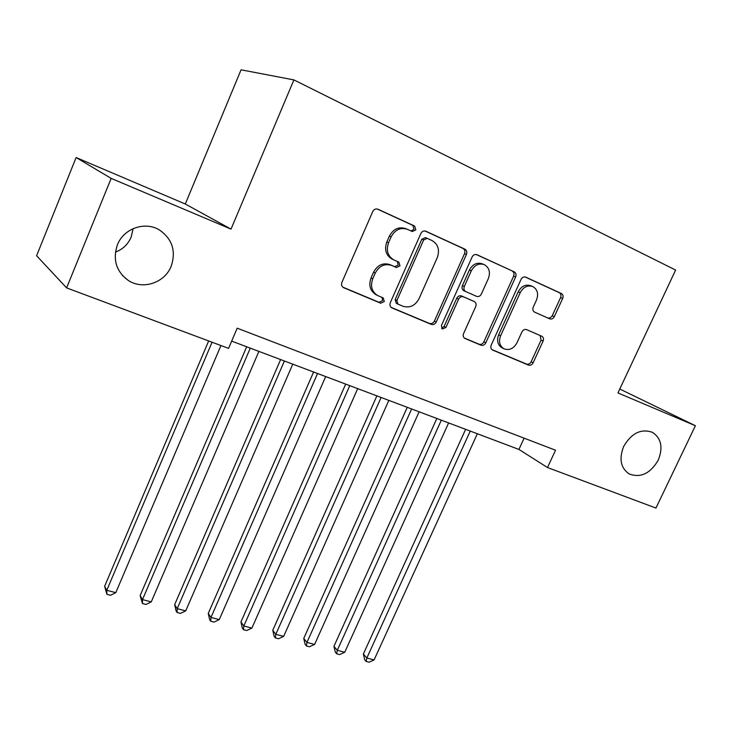 <?xml version="1.0" encoding="UTF-8"?>
<svg xmlns="http://www.w3.org/2000/svg" width="732" height="732" viewBox="0 0 732 732"><rect width="100%" height="100%" fill="white"/><g stroke="black" fill="none" stroke-linecap="round" stroke-linejoin="round"><path stroke-width="1.1" d="M415.831 229.894L414.66 226.078L377.959 209.215C375.726 208.492 373.988 209.27 372.725 211.566L341.917 282.36C341.13 284.647 341.643 286.395 343.454 287.603L380.704 303.213L384.273 301.538L383.239 297.933L377.52 295.472C371.792 291.702 370.191 286.157 372.725 278.846L375.269 273.045C379.249 265.808 384.73 263.282 391.721 265.442L396.424 267.5L399.992 265.844L398.885 262.138L393.706 259.851C387.676 256.063 385.956 250.353 388.555 242.731L391.126 236.875C395.124 229.601 400.605 227.103 407.578 229.381L412.262 231.522L415.831 229.894M411.1 230.992L414.01 229.18L412.839 225.383L377.081 208.949M342.796 287.136L378.993 302.298L382.552 300.623L382.067 297.43M377.52 295.472L375.818 294.575C370.099 290.814 368.498 285.279 371.023 277.995L373.558 272.203C377.529 264.993 383.001 262.468 389.973 264.636L394.658 266.686L398.226 265.039L397.311 261.443M623.701 446.41C618.842 458.781 620.644 467.94 629.081 473.897C640.564 478.206 650.281 473.631 658.233 460.163C663.229 447.618 661.325 438.358 652.532 432.374C641.159 428.366 631.542 433.042 623.701 446.41M117.395 244.845C112.6 259.448 116.141 271.252 128.008 280.246C142.539 290.275 164.746 282.918 171.169 266.256C176.229 251.049 172.285 238.934 159.338 229.912C144.973 221.027 123.626 228.485 117.395 244.845M115.427 252.128C122.784 249.338 128.036 244.323 131.165 237.104L133.123 228.64M549.732 318.859C551.626 319.445 553.163 318.695 554.344 316.599L562.67 298.464C563.494 296.204 563.054 294.548 561.362 293.505L525.768 277.144C523.81 276.522 522.227 277.282 521.038 279.414L491.199 345.156C490.422 347.307 490.833 348.908 492.435 349.978L528.522 365.094C530.435 365.634 531.972 364.875 533.134 362.798L543.098 341.094C543.903 338.925 543.492 337.324 541.881 336.281L526.61 329.638C524.679 329.061 523.115 329.821 521.934 331.925L516.966 342.823C513.608 348.707 509.243 350.683 503.891 348.752C499.581 345.916 498.492 341.606 500.597 335.832L520.214 292.654C523.426 286.935 527.635 284.913 532.85 286.587C537.489 289.433 538.706 293.907 536.501 300.001L533.235 307.166C532.42 309.398 532.859 311.045 534.534 312.097L549.732 318.859M617.945 392.938L695.4 425.722L655.945 508.054L547.481 467.528L555.542 450.217L237.177 328.183L228.567 348.386L66.603 287.886L111.154 178.379L231.019 229.125L293.898 79.907L675.627 270.053L617.945 392.938M466.43 254.434C467.263 252.055 466.742 250.298 464.884 249.164L425.878 231.239C423.746 230.543 422.053 231.321 420.818 233.572L390.312 302.719C389.525 304.96 390 306.662 391.748 307.824L431.285 324.386C433.371 324.99 435.018 324.203 436.217 322.034L466.43 254.434L464.509 253.675C465.332 251.296 464.82 249.548 462.963 248.413L425.045 230.992M476.989 254.727L514.212 271.837C515.987 272.926 516.463 274.628 515.639 276.943L485.764 342.869C484.584 344.992 482.992 345.769 480.997 345.202L464.875 338.44C463.228 337.342 462.798 335.714 463.585 333.536L475.709 306.607C476.514 304.356 476.056 302.682 474.318 301.575L463.502 296.844C461.453 296.213 459.824 296.991 458.616 299.168L445.944 327.442L442.348 329.007L441.414 325.539L472.085 257.024C473.293 254.828 474.931 254.068 476.971 254.718L476.971 254.718M547.911 318.054L550.025 317.944L552.084 316.078L560.575 297.613C561.389 295.353 560.959 293.706 559.266 292.663L524.99 276.916M293.898 79.907L241.066 69.814L185.297 204.008L76.119 157.536L111.154 178.379M76.119 157.536L36.6 255.743L66.603 287.886M695.4 425.722L619.784 389.021M231.669 341.121L518.915 449.43L547.481 467.528M524.121 438.166L518.915 449.43M231.019 229.125L185.297 204.008M406.553 228.979L405.775 228.668C398.821 226.398 393.349 228.887 389.36 236.143L391.126 236.875M392.681 259.384L391.949 259.055C385.929 255.276 384.218 249.585 386.807 241.972L389.36 236.143M391.098 307.367L429.474 323.434C431.551 324.038 433.198 323.251 434.396 321.083L464.509 253.675M427.204 238.339L423.654 239.968L396.9 300.523L397.915 304.109L402.975 306.241C409.792 308.254 415.154 305.729 419.043 298.665L437.26 257.637C439.914 249.96 438.184 244.278 432.072 240.572L427.204 238.339M426.985 238.257L425.356 237.616L421.824 239.236L423.654 239.968M396.341 303.277L395.152 299.626L421.824 239.236M476.166 254.48L514.212 271.837M464.244 337.992L479.094 344.214C481.08 344.781 482.663 344.003 483.843 341.89L513.626 276.138C514.45 273.823 513.974 272.121 512.199 271.041M472.387 300.687L461.608 295.966C459.559 295.344 457.939 296.112 456.731 298.29L444.095 326.481L445.944 327.442M441.552 328.293L444.095 326.481M488.363 278.508C490.577 272.258 489.251 267.647 484.383 264.682C478.938 262.916 474.583 264.957 471.317 270.822L464.308 286.468C463.493 288.756 463.969 290.458 465.735 291.574L476.541 296.332C478.563 296.954 480.174 296.185 481.382 294.017L488.363 278.508M483.669 264.398L482.434 263.895C476.989 262.129 472.643 264.17 469.395 270.017L471.317 270.822M464.042 290.805L463.832 290.714C462.075 289.598 461.599 287.905 462.404 285.617L469.395 270.017M532.219 286.331L530.81 285.764C525.603 284.089 521.394 286.102 518.201 291.803L520.214 292.654M503.891 348.752L501.932 347.755C497.641 344.928 496.543 340.636 498.638 334.872L518.201 291.803M491.822 349.539L526.528 364.069C528.44 364.618 529.968 363.85 531.139 361.782L541.067 340.133L540.207 335.558M208.657 340.956L104.63 586.305L106.771 590.312L115.793 592.655L220.936 345.541M212.06 342.228L106.771 590.312L106.909 594.347L104.63 586.305M115.793 592.655L110.514 595.281L106.909 594.347M246.684 346.785L140.132 595.601L142.484 599.609L151.25 601.887L258.899 351.387M250.28 348.139L142.484 599.609L142.493 603.561L140.132 595.601M151.25 601.887L145.997 604.467L142.493 603.561M280.621 359.577L174.664 604.632L177.199 608.649L185.727 610.863L292.763 364.161M284.391 361.004L177.199 608.649L177.089 612.51L176.073 610.891L174.664 604.632M185.727 610.863L180.493 613.389L177.089 612.51M313.598 372.012L208.254 613.425L210.962 617.442L219.261 619.601L325.685 376.568M317.542 373.503L210.962 617.442L210.743 621.221L209.654 619.601L208.254 613.425M219.261 619.601L214.055 622.081L210.743 621.221M345.678 384.108L240.938 621.98L243.82 625.988L251.9 628.093L357.692 388.637M349.768 385.654L243.82 625.988L243.491 629.694L242.338 628.083L240.938 621.98M251.9 628.093L246.721 630.527L243.491 629.694M376.889 395.875L272.762 630.307L275.799 634.324L283.668 636.364L388.829 400.386M381.125 397.476L275.799 634.324L275.369 637.947L274.152 636.328L272.762 630.307M283.668 636.364L278.508 638.762L275.369 637.947M407.257 407.331L303.753 638.423L306.946 642.431L314.604 644.425L419.125 411.805M411.631 408.978L306.946 642.431L306.415 645.981L305.143 644.37L303.753 638.423M314.604 644.425L309.471 646.768L306.415 645.981M436.83 418.484L333.948 646.319L337.278 650.327L344.735 652.267L448.625 422.931M441.323 420.177L337.278 650.327L336.656 653.804L335.329 652.194L333.948 646.319M344.735 652.267L339.639 654.582L336.656 653.804M465.625 429.336L363.365 654.024L366.833 658.022L374.098 659.916L477.356 433.765M470.246 431.084L366.833 658.022L366.128 661.435L364.737 659.825L363.365 654.024M374.098 659.916L369.029 662.186L366.128 661.435M412.839 225.383L414.66 226.078M386.807 241.972L388.555 242.731M392.343 259.238L394.1 260.034M394.658 266.686L396.424 267.5M389.973 264.636L391.721 265.442M373.558 272.203L375.269 273.045M371.023 277.995L372.725 278.846M378.993 302.298L380.704 303.213M343.143 287.411L343.756 287.749M434.396 321.083L436.217 322.034M429.474 323.434L431.285 324.386M391.483 307.669L392.023 307.952M462.963 248.413L464.884 249.164M395.152 299.626L396.9 300.523M513.626 276.138L515.639 276.943M483.843 341.89L485.764 342.869M479.094 344.214L480.997 345.202M472.286 300.642L474.199 301.52M461.608 295.966L463.502 296.844M456.731 298.29L458.616 299.168M462.404 285.617L464.308 286.468M463.942 290.76L465.845 291.62M498.638 334.872L500.597 335.832M541.067 340.133L543.098 341.094M531.139 361.782L533.134 362.798M526.528 364.069L528.522 365.094M559.266 292.663L561.362 293.505M560.575 297.613L562.67 298.464M552.276 315.702L554.344 316.599M122.418 275.433L128.008 280.246M391.949 259.055L393.706 259.851M396.168 303.194L397.915 304.109M463.832 290.714L465.735 291.574"/></g></svg>
